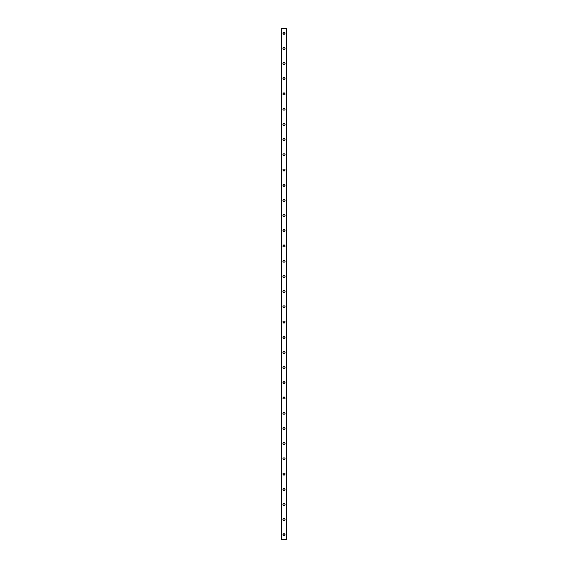 <?xml version="1.0" encoding="UTF-8"?>
<svg xmlns="http://www.w3.org/2000/svg" width="568" height="568" viewBox="0 0 568 568"><rect width="100%" height="100%" fill="white"/><g stroke="black" fill="none" stroke-linecap="round" stroke-linejoin="round"><path stroke-width="0.85" d="M282.956 534.85A1.044 1.044 0 0 1 284 533.806A1.044 1.044 0 0 1 285.044 534.85A1.044 1.044 0 0 1 284 535.894A1.044 1.044 0 0 1 282.956 534.85M282.956 519.649A1.044 1.044 0 0 1 284 518.598A1.044 1.044 0 0 1 285.044 519.649A1.044 1.044 0 0 1 284 520.693A1.044 1.044 0 0 1 282.956 519.649M282.956 504.441A1.044 1.044 0 0 1 284 503.397A1.044 1.044 0 0 1 285.044 504.441A1.044 1.044 0 0 1 284 505.492A1.044 1.044 0 0 1 282.956 504.441M282.956 489.24A1.044 1.044 0 0 1 284 488.196A1.044 1.044 0 0 1 285.044 489.24A1.044 1.044 0 0 1 284 490.283A1.044 1.044 0 0 1 282.956 489.24M282.956 474.039A1.044 1.044 0 0 1 284 472.995A1.044 1.044 0 0 1 285.044 474.039A1.044 1.044 0 0 1 284 475.082A1.044 1.044 0 0 1 282.956 474.039M282.956 458.837A1.044 1.044 0 0 1 284 457.787A1.044 1.044 0 0 1 285.044 458.837A1.044 1.044 0 0 1 284 459.881A1.044 1.044 0 0 1 282.956 458.837M282.956 443.629A1.044 1.044 0 0 1 284 442.586A1.044 1.044 0 0 1 285.044 443.629A1.044 1.044 0 0 1 284 444.673A1.044 1.044 0 0 1 282.956 443.629M282.956 428.428A1.044 1.044 0 0 1 284 427.385A1.044 1.044 0 0 1 285.044 428.428A1.044 1.044 0 0 1 284 429.472A1.044 1.044 0 0 1 282.956 428.428M282.956 413.227A1.044 1.044 0 0 1 284 412.183A1.044 1.044 0 0 1 285.044 413.227A1.044 1.044 0 0 1 284 414.271A1.044 1.044 0 0 1 282.956 413.227M282.956 398.019A1.044 1.044 0 0 1 284 396.975A1.044 1.044 0 0 1 285.044 398.019A1.044 1.044 0 0 1 284 399.07A1.044 1.044 0 0 1 282.956 398.019M282.956 382.818A1.044 1.044 0 0 1 284 381.774A1.044 1.044 0 0 1 285.044 382.818A1.044 1.044 0 0 1 284 383.861A1.044 1.044 0 0 1 282.956 382.818M282.956 367.617A1.044 1.044 0 0 1 284 366.573A1.044 1.044 0 0 1 285.044 367.617A1.044 1.044 0 0 1 284 368.66A1.044 1.044 0 0 1 282.956 367.617M282.956 352.416A1.044 1.044 0 0 1 284 351.365A1.044 1.044 0 0 1 285.044 352.416A1.044 1.044 0 0 1 284 353.459A1.044 1.044 0 0 1 282.956 352.416M282.956 337.207A1.044 1.044 0 0 1 284 336.164A1.044 1.044 0 0 1 285.044 337.207A1.044 1.044 0 0 1 284 338.258A1.044 1.044 0 0 1 282.956 337.207M282.956 322.006A1.044 1.044 0 0 1 284 320.963A1.044 1.044 0 0 1 285.044 322.006A1.044 1.044 0 0 1 284 323.05A1.044 1.044 0 0 1 282.956 322.006M282.956 306.805A1.044 1.044 0 0 1 284 305.761A1.044 1.044 0 0 1 285.044 306.805A1.044 1.044 0 0 1 284 307.849A1.044 1.044 0 0 1 282.956 306.805M282.956 291.604A1.044 1.044 0 0 1 284 290.553A1.044 1.044 0 0 1 285.044 291.604A1.044 1.044 0 0 1 284 292.648A1.044 1.044 0 0 1 282.956 291.604M282.956 276.396A1.044 1.044 0 0 1 284 275.352A1.044 1.044 0 0 1 285.044 276.396A1.044 1.044 0 0 1 284 277.447A1.044 1.044 0 0 1 282.956 276.396M282.956 261.195A1.044 1.044 0 0 1 284 260.151A1.044 1.044 0 0 1 285.044 261.195A1.044 1.044 0 0 1 284 262.238A1.044 1.044 0 0 1 282.956 261.195M282.956 245.994A1.044 1.044 0 0 1 284 244.95A1.044 1.044 0 0 1 285.044 245.994A1.044 1.044 0 0 1 284 247.037A1.044 1.044 0 0 1 282.956 245.994M282.956 230.793A1.044 1.044 0 0 1 284 229.742A1.044 1.044 0 0 1 285.044 230.793A1.044 1.044 0 0 1 284 231.836A1.044 1.044 0 0 1 282.956 230.793M282.956 215.584A1.044 1.044 0 0 1 284 214.541A1.044 1.044 0 0 1 285.044 215.584A1.044 1.044 0 0 1 284 216.635A1.044 1.044 0 0 1 282.956 215.584M282.956 200.383A1.044 1.044 0 0 1 284 199.34A1.044 1.044 0 0 1 285.044 200.383A1.044 1.044 0 0 1 284 201.427A1.044 1.044 0 0 1 282.956 200.383M282.956 185.182A1.044 1.044 0 0 1 284 184.138A1.044 1.044 0 0 1 285.044 185.182A1.044 1.044 0 0 1 284 186.226A1.044 1.044 0 0 1 282.956 185.182M282.956 169.981A1.044 1.044 0 0 1 284 168.93A1.044 1.044 0 0 1 285.044 169.981A1.044 1.044 0 0 1 284 171.025A1.044 1.044 0 0 1 282.956 169.981M282.956 154.773A1.044 1.044 0 0 1 284 153.729A1.044 1.044 0 0 1 285.044 154.773A1.044 1.044 0 0 1 284 155.817A1.044 1.044 0 0 1 282.956 154.773M282.956 139.572A1.044 1.044 0 0 1 284 138.528A1.044 1.044 0 0 1 285.044 139.572A1.044 1.044 0 0 1 284 140.615A1.044 1.044 0 0 1 282.956 139.572M282.956 124.371A1.044 1.044 0 0 1 284 123.327A1.044 1.044 0 0 1 285.044 124.371A1.044 1.044 0 0 1 284 125.414A1.044 1.044 0 0 1 282.956 124.371M282.956 109.162A1.044 1.044 0 0 1 284 108.119A1.044 1.044 0 0 1 285.044 109.162A1.044 1.044 0 0 1 284 110.213A1.044 1.044 0 0 1 282.956 109.162M282.956 93.961A1.044 1.044 0 0 1 284 92.918A1.044 1.044 0 0 1 285.044 93.961A1.044 1.044 0 0 1 284 95.005A1.044 1.044 0 0 1 282.956 93.961M282.956 78.76A1.044 1.044 0 0 1 284 77.717A1.044 1.044 0 0 1 285.044 78.76A1.044 1.044 0 0 1 284 79.804A1.044 1.044 0 0 1 282.956 78.76M282.956 63.559A1.044 1.044 0 0 1 284 62.508A1.044 1.044 0 0 1 285.044 63.559A1.044 1.044 0 0 1 284 64.603A1.044 1.044 0 0 1 282.956 63.559M282.956 48.351A1.044 1.044 0 0 1 284 47.307A1.044 1.044 0 0 1 285.044 48.351A1.044 1.044 0 0 1 284 49.402A1.044 1.044 0 0 1 282.956 48.351M282.956 33.15A1.044 1.044 0 0 1 284 32.106A1.044 1.044 0 0 1 285.044 33.15A1.044 1.044 0 0 1 284 34.194A1.044 1.044 0 0 1 282.956 33.15M286.62 28.4L281.337 28.4L281.337 539.6L286.662 539.6L286.662 28.4L286.62 539.6M281.38 28.4L281.38 539.6M281.735 28.4L281.735 539.6M281.834 28.4L281.834 539.6M286.166 28.4L286.166 539.6M286.265 28.4L286.265 539.6M281.749 28.4L281.749 539.6M286.251 28.4L286.251 539.6M281.337 28.4L281.337 539.6M286.662 28.4L286.662 539.6"/></g></svg>
